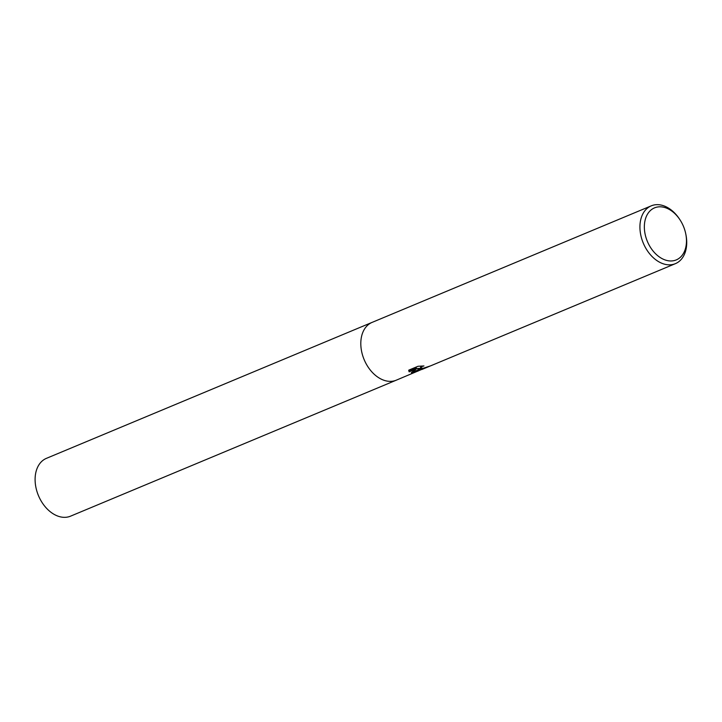 <?xml version="1.0" encoding="UTF-8"?>
<svg xmlns="http://www.w3.org/2000/svg" width="722" height="722" viewBox="0 0 722 722"><rect width="100%" height="100%" fill="white"/><g stroke="black" fill="none" stroke-linecap="round" stroke-linejoin="round"><path stroke-width="1.08" d="M420.709 369.312L417.839 369.213L421.774 369.538L427.28 367.245L420.709 369.312M685.729 233.711L685.9 234.56A31.326 21.723 -112.7 0 1 675.395 263.656A31.326 21.723 -112.7 0 1 671.198 264.739A31.326 21.723 -112.7 0 1 642.183 240.209A31.326 21.723 -112.7 0 1 651.262 205.842A31.326 21.723 -112.7 0 1 655.459 204.759A31.326 21.723 -112.7 0 1 679.339 218.838L679.817 219.56A28.194 19.548 -112.7 0 1 685.729 233.711A28.194 19.548 -112.7 0 1 672.489 260.877A28.194 19.548 -112.7 0 1 645.576 236.121A28.194 19.548 -112.7 0 1 658.329 206.889A28.194 19.548 -112.7 0 1 679.817 219.56M420.872 369.79L396.27 380.187A31.326 21.723 -112.7 0 1 392.073 381.27A31.326 21.723 -112.7 0 1 363.058 356.731A31.326 21.723 -112.7 0 1 372.137 322.373L651.262 205.842M417.921 371.144L411.287 372.678L416.648 368.743L409.157 371.866L408.778 370.133L418.02 366.28L423.958 365.946L421.838 366.568L420.43 367.85L423.191 368.274L429.888 366.09A31.326 21.723 67.3 0 0 431.07 365.657L675.395 263.656M421.495 368.382L417.641 368.455L417.839 369.213M430.095 366.027L427.28 367.245M420.43 367.868L421.07 366.072M408.679 370.738L416.45 367.976L416.648 368.743M412.424 371.902L419.302 369.718M408.95 371.099L409.157 371.866M396.125 380.241L70.566 516.158A31.326 21.723 -112.7 0 1 66.37 517.241A31.326 21.723 -112.7 0 1 37.354 492.702A31.326 21.723 -112.7 0 1 46.434 458.344L371.992 322.427"/></g></svg>
